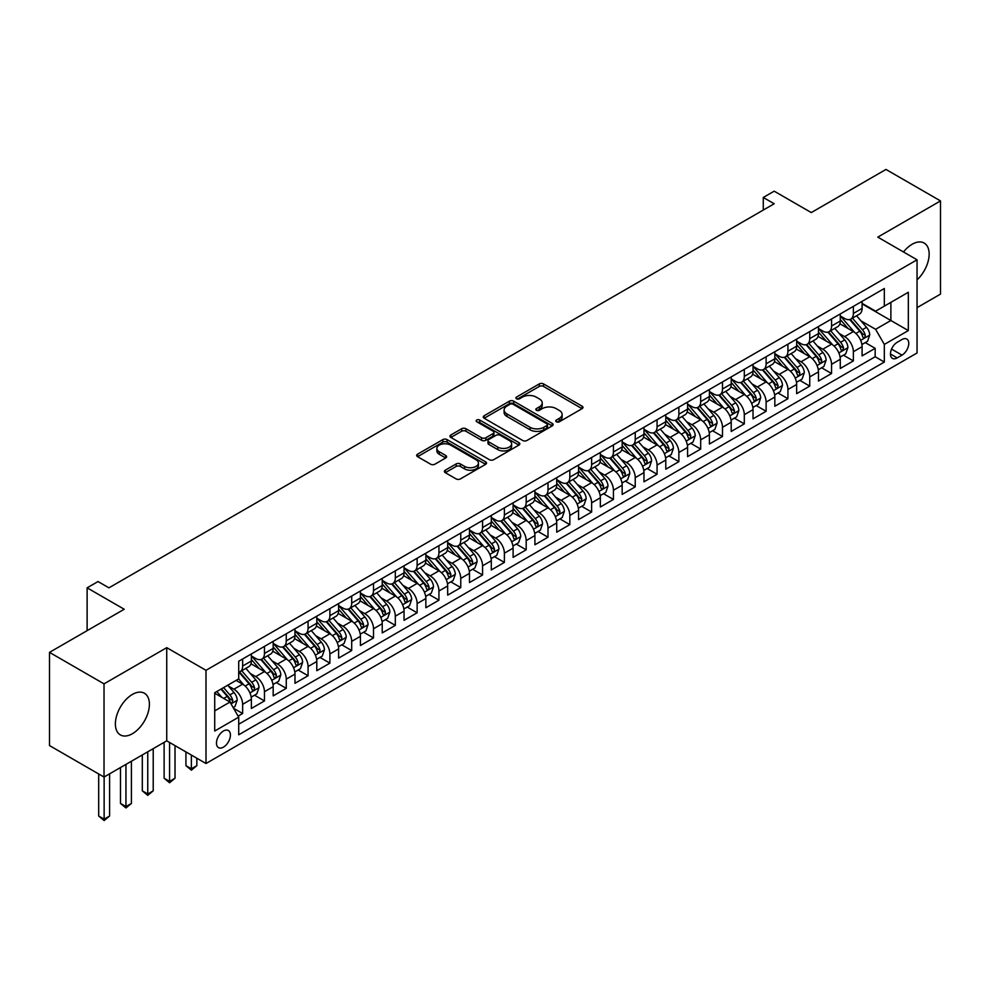 <?xml version="1.0" encoding="UTF-8"?>
<svg xmlns="http://www.w3.org/2000/svg" width="990" height="990" viewBox="0 0 990 990"><rect width="100%" height="100%" fill="white"/><g stroke="black" fill="none" stroke-linecap="round" stroke-linejoin="round"><path stroke-width="1.49" d="M556.355 421.777A2.116 1.225 0 0 0 559.35 421.777L582.095 408.647A3.032 1.745 0 0 0 582.986 407.41A3.032 1.745 0 0 0 582.095 406.172L543.56 383.922A3.032 1.745 0 0 0 539.278 383.922L516.533 397.052A2.116 1.225 0 0 0 515.914 397.918A2.116 1.225 0 0 0 516.533 398.784A2.116 1.225 0 0 0 519.527 398.784L522.472 397.089A9.69 5.593 0 0 1 536.172 397.089L539.389 398.945A9.69 5.593 0 0 1 542.223 402.893A9.69 5.593 0 0 1 539.389 406.853L536.444 408.548A2.116 1.225 0 0 0 535.825 409.414A2.116 1.225 0 0 0 536.444 410.281A2.116 1.225 0 0 0 539.439 410.281L542.384 408.585A9.69 5.593 0 0 1 556.083 408.585L559.3 410.442A9.69 5.593 0 0 1 562.134 414.389A9.69 5.593 0 0 1 559.3 418.349L556.355 420.045A2.116 1.225 0 0 0 555.736 420.911A2.116 1.225 0 0 0 556.355 421.777L556.355 420.045M132.388 733.726A24.057 13.897 120 0 0 148.104 712.528A24.057 13.897 120 0 0 144.416 693.248A24.057 13.897 120 0 0 132.388 694.435A24.057 13.897 120 0 0 116.672 715.634A24.057 13.897 120 0 0 120.359 734.914A24.057 13.897 120 0 0 132.388 733.726M917.049 279.861A24.057 13.897 120 0 0 924.177 243.057A24.057 13.897 120 0 0 912.149 244.245A24.057 13.897 120 0 0 903.499 251.967M223.443 747.141A9.875 5.705 120 0 0 229.89 738.441A9.875 5.705 120 0 0 228.381 730.533A9.875 5.705 120 0 0 223.443 731.016A9.875 5.705 120 0 0 216.996 739.716A9.875 5.705 120 0 0 218.505 747.623A9.875 5.705 120 0 0 223.443 747.141M445.29 470.2A3.032 1.745 0 0 0 444.399 471.438A3.032 1.745 0 0 0 445.29 472.675L456.105 478.913A3.032 1.745 0 0 0 460.387 478.913L485.644 464.322A3.032 1.745 0 0 0 486.536 463.097A3.032 1.745 0 0 0 485.644 461.86L447.109 439.61A3.032 1.745 0 0 0 442.827 439.61L417.57 454.187A3.032 1.745 0 0 0 416.679 455.425A3.032 1.745 0 0 0 417.57 456.662L430.625 464.199A3.032 1.745 0 0 0 434.907 464.199L445.723 457.962A3.032 1.745 0 0 0 446.601 456.724A3.032 1.745 0 0 0 445.723 455.487L439.238 451.749A8.093 4.678 0 0 1 436.875 448.445A8.093 4.678 0 0 1 441.874 444.126A8.093 4.678 0 0 1 450.697 445.141L476.066 459.781A8.093 4.678 0 0 1 478.442 463.097A8.093 4.678 0 0 1 473.443 467.416A8.093 4.678 0 0 1 464.607 466.401L460.387 463.951A3.032 1.745 0 0 0 456.105 463.951L445.29 470.2L445.29 472.675M917.049 307.655L940.5 294.117L940.5 200.921L885.976 169.439L811.268 212.578L774.192 191.169L763.278 197.468L774.192 203.754L108.937 587.837L98.035 581.538L87.12 587.837L87.12 630.655M104.024 683.855L104.024 777.051L166.741 740.842L166.741 647.658L104.024 683.855L49.5 652.373L124.208 609.246L87.12 587.837M166.741 647.658L205.994 670.317L917.049 259.801L917.049 352.985L205.994 763.513L205.994 670.317M940.5 200.921L877.796 237.13L917.049 259.801M522.683 440.476A3.032 1.745 0 0 0 526.965 440.476L552.234 425.886A3.032 1.745 0 0 0 553.113 424.648A3.032 1.745 0 0 0 552.234 423.411L513.699 401.16A3.032 1.745 0 0 0 509.417 401.16L484.147 415.75A3.032 1.745 0 0 0 483.256 416.988A3.032 1.745 0 0 0 484.147 418.226L522.683 440.476M477.613 422.235A2.116 1.225 0 0 1 479.754 422.532L479.754 420.02L518.933 442.629A3.032 1.745 0 0 1 519.824 443.867A3.032 1.745 0 0 1 518.933 445.104L493.676 459.694A3.032 1.745 0 0 1 489.394 459.694L450.858 437.444L461.674 431.244L461.674 428.732L450.858 434.969A3.032 1.745 0 0 0 449.967 436.206A3.032 1.745 0 0 0 450.858 437.444L450.858 434.969M461.674 431.244A3.032 1.745 0 0 1 465.956 431.244L465.956 428.732A3.032 1.745 0 0 0 461.674 428.732M465.956 428.732L481.573 437.753A3.032 1.745 0 0 0 485.855 437.753L493.032 433.608A3.032 1.745 0 0 0 493.923 432.37A3.032 1.745 0 0 0 493.032 431.145L476.759 421.74A2.116 1.225 0 0 1 476.141 420.886A2.116 1.225 0 0 1 477.452 419.748A2.116 1.225 0 0 1 479.754 420.02M104.024 777.051L49.5 745.569L49.5 652.373M238.12 716.129L242.637 713.518L233.59 708.283M228.442 686.045L233.912 689.213A12.338 7.128 60 0 1 242.637 704.323L251.361 699.287L251.361 708.481L264.454 700.92L254.529 695.19M250.247 673.46L255.729 676.615A12.338 7.128 60 0 1 264.454 691.725L273.178 686.689L273.178 695.883L286.259 688.335L276.334 682.605M272.064 660.862L277.534 664.03A12.338 7.128 60 0 1 286.259 679.14L294.983 674.103L294.983 683.298L308.076 675.737L298.151 670.007M293.869 648.277L299.351 651.432A12.338 7.128 60 0 1 308.076 666.542L316.8 661.506L316.8 670.7L329.893 663.139L319.968 657.409M315.686 635.679L321.168 638.835A12.338 7.128 60 0 1 329.893 653.957L338.617 648.92L338.617 658.102L351.697 650.554L341.773 644.824M337.503 623.081L342.973 626.249A12.338 7.128 60 0 1 351.697 641.359L360.422 636.323L360.422 645.517L373.515 637.956L363.59 632.226M359.308 610.496L364.79 613.652A12.338 7.128 60 0 1 373.515 628.761L382.239 623.725L382.239 632.919L395.319 625.371L385.395 619.641M381.125 597.898L386.595 601.066A12.338 7.128 60 0 1 395.319 616.176L404.044 611.139L404.044 620.334L417.137 612.773L407.212 607.043M402.93 585.313L408.412 588.468A12.338 7.128 60 0 1 417.137 603.578L425.861 598.542L425.861 607.736L438.941 600.175L429.017 594.446M424.747 572.715L430.217 575.871A12.338 7.128 60 0 1 438.941 590.993L447.666 585.956L447.666 595.139L460.758 587.59L450.834 581.86M446.552 560.117L452.034 563.285A12.338 7.128 60 0 1 460.758 578.395L469.483 573.359L469.483 582.553L482.563 574.992L472.638 569.262M468.369 547.532L473.839 550.688A12.338 7.128 60 0 1 482.563 565.797L491.288 560.761L491.288 569.955L504.38 562.407L494.456 556.677M490.174 534.934L495.656 538.102A12.338 7.128 60 0 1 504.38 553.212L513.105 548.175L513.105 557.37L526.185 549.809L516.26 544.079M511.991 522.349L517.461 525.504A12.338 7.128 60 0 1 526.185 540.614L534.909 535.578L534.909 544.772L548.002 537.211L538.077 531.482M533.796 509.751L539.278 512.907A12.338 7.128 60 0 1 548.002 528.029L556.726 522.992L556.726 532.175L569.819 524.626L559.894 518.896M555.613 497.153L561.095 500.321A12.338 7.128 60 0 1 569.819 515.431L578.544 510.394L578.544 519.589L591.624 512.028L581.699 506.298M577.43 484.568L582.9 487.724A12.338 7.128 60 0 1 591.624 502.833L600.348 497.797L600.348 506.991L613.441 499.443L603.516 493.713M599.235 471.97L604.717 475.138A12.338 7.128 60 0 1 613.441 490.248L622.166 485.211L622.166 494.406L635.246 486.845L625.321 481.115M621.052 459.385L626.521 462.54A12.338 7.128 60 0 1 635.246 477.65L643.97 472.614L643.97 481.808L657.063 474.247L647.138 468.518M642.857 446.787L648.339 449.943A12.338 7.128 60 0 1 657.063 465.065L665.787 460.028L665.787 469.211L678.868 461.662L668.943 455.932M664.674 434.189L670.143 437.357A12.338 7.128 60 0 1 678.868 452.467L687.592 447.43L687.592 456.625L700.685 449.064L690.76 443.334M686.478 421.604L691.961 424.76A12.338 7.128 60 0 1 700.685 439.869L709.409 434.833L709.409 444.027L722.49 436.479L712.565 430.749M708.296 409.006L713.765 412.174A12.338 7.128 60 0 1 722.49 427.284L731.214 422.247L731.214 431.442L744.307 423.881L734.382 418.151M730.1 396.421L735.582 399.576A12.338 7.128 60 0 1 744.307 414.686L753.031 409.65L753.031 418.844L766.112 411.283L756.187 405.554M751.917 383.823L757.387 386.979A12.338 7.128 60 0 1 766.112 402.101L774.836 397.064L774.836 406.246L787.929 398.698L778.004 392.968M773.722 371.225L779.204 374.393A12.338 7.128 60 0 1 787.929 389.503L796.653 384.466L796.653 393.661L809.746 386.1L799.821 380.37M795.539 358.64L801.021 361.796A12.338 7.128 60 0 1 809.746 376.905L818.47 371.869L818.47 381.063L831.551 373.515L821.626 367.785M817.356 346.042L822.826 349.21A12.338 7.128 60 0 1 831.551 364.32L840.275 359.283L840.275 368.478L853.368 360.917L853.368 351.722A12.338 7.128 -120 0 0 844.643 336.612L839.161 333.457M843.443 355.187L853.368 360.917M251.361 699.287A12.338 7.128 -120 0 0 242.637 684.177L236.103 680.39M273.178 686.689A12.338 7.128 -120 0 0 264.454 671.579L250.965 663.795M294.983 674.103A12.338 7.128 -120 0 0 286.259 658.994L272.77 651.197M316.8 661.506A12.338 7.128 -120 0 0 308.076 646.396L294.587 638.612M338.617 648.92A12.338 7.128 -120 0 0 329.893 633.798L316.404 626.014M360.422 636.323A12.338 7.128 -120 0 0 351.697 621.213L338.209 613.416M382.239 623.725A12.338 7.128 -120 0 0 373.515 608.615L360.026 600.831M404.044 611.139A12.338 7.128 -120 0 0 395.319 596.029L381.831 588.233M425.861 598.542A12.338 7.128 -120 0 0 417.137 583.432L403.648 575.648M447.666 585.956A12.338 7.128 -120 0 0 438.941 570.834L425.453 563.05M469.483 573.359A12.338 7.128 -120 0 0 460.758 558.249L447.27 550.452M491.288 560.761A12.338 7.128 -120 0 0 482.563 545.651L469.074 537.867M513.105 548.175A12.338 7.128 -120 0 0 504.38 533.066L490.892 525.269M534.909 535.578A12.338 7.128 -120 0 0 526.185 520.468L512.696 512.684M556.726 522.992A12.338 7.128 -120 0 0 548.002 507.87L534.513 500.086M578.544 510.394A12.338 7.128 -120 0 0 569.819 495.285L556.331 487.501M600.348 497.797A12.338 7.128 -120 0 0 591.624 482.687L578.135 474.903M622.166 485.211A12.338 7.128 -120 0 0 613.441 470.101L599.952 462.305M643.97 472.614A12.338 7.128 -120 0 0 635.246 457.504L621.757 449.72M665.787 460.028A12.338 7.128 -120 0 0 657.063 444.906L643.574 437.122M687.592 447.43A12.338 7.128 -120 0 0 678.868 432.321L665.379 424.537M709.409 434.833A12.338 7.128 -120 0 0 700.685 419.723L687.196 411.939M731.214 422.247A12.338 7.128 -120 0 0 722.49 407.137L709.001 399.341M753.031 409.65A12.338 7.128 -120 0 0 744.307 394.54L730.818 386.756M774.836 397.064A12.338 7.128 -120 0 0 766.112 381.942L752.623 374.158M796.653 384.466A12.338 7.128 -120 0 0 787.929 369.357L774.44 361.573M818.47 371.869A12.338 7.128 -120 0 0 809.746 356.759L796.257 348.975M840.275 359.283A12.338 7.128 -120 0 0 831.551 344.173L818.062 336.377M902.001 339.508L897.2 342.28A9.566 5.519 120 0 0 890.963 350.707A9.566 5.519 120 0 0 892.423 358.368A9.566 5.519 120 0 0 897.2 357.897L902.001 355.125A9.566 5.519 120 0 0 908.251 346.698A9.566 5.519 120 0 0 906.778 339.038A9.566 5.519 120 0 0 902.001 339.508M214.719 710.87L229.989 702.059L238.714 717.168L238.714 734.803L884.33 362.055L884.33 344.421L875.606 329.311L860.978 320.859M238.714 717.168L214.719 731.016L214.719 692.74L238.714 678.88L238.714 661.258L884.33 288.511L884.33 306.133L908.325 292.285L908.325 330.573L884.33 344.421M251.361 655.962L255.729 658.486A12.338 7.128 60 0 0 261.892 659.093L270.617 654.056A12.338 7.128 -120 0 0 273.178 648.413L273.178 641.359M273.178 643.376L277.534 645.888A12.338 7.128 60 0 0 283.709 646.507L292.434 641.471A12.338 7.128 -120 0 0 294.983 635.815L294.983 628.761M294.983 630.779L299.351 633.303A12.338 7.128 60 0 0 305.514 633.909L314.251 628.873A12.338 7.128 -120 0 0 316.8 623.23L316.8 616.176M316.8 618.193L321.168 620.705A12.338 7.128 60 0 0 327.331 621.312L336.055 616.275A12.338 7.128 -120 0 0 338.617 610.632L338.617 603.578M338.617 605.595L342.973 608.107A12.338 7.128 60 0 0 349.148 608.726L357.873 603.69A12.338 7.128 -120 0 0 360.422 598.034L360.422 590.981M360.422 592.998L364.79 595.522A12.338 7.128 60 0 0 370.953 596.129L379.677 591.092A12.338 7.128 -120 0 0 382.239 585.449L382.239 578.395M382.239 580.412L386.595 582.924A12.338 7.128 60 0 0 392.77 583.543L401.495 578.507A12.338 7.128 -120 0 0 404.044 572.851L404.044 565.797M404.044 567.814L408.412 570.339A12.338 7.128 60 0 0 414.575 570.945L423.299 565.909A12.338 7.128 -120 0 0 425.861 560.266L425.861 553.212M425.861 555.229L430.217 557.741A12.338 7.128 60 0 0 436.392 558.348L445.116 553.311A12.338 7.128 -120 0 0 447.666 547.668L447.666 540.614M447.666 542.631L452.034 545.144A12.338 7.128 60 0 0 458.197 545.762L466.921 540.726A12.338 7.128 -120 0 0 469.483 535.07L469.483 528.029M469.483 530.034L473.839 532.558A12.338 7.128 60 0 0 480.014 533.164L488.738 528.128A12.338 7.128 -120 0 0 491.288 522.485L491.288 515.431M491.288 517.448L495.656 519.96A12.338 7.128 60 0 0 501.819 520.579L510.543 515.543A12.338 7.128 -120 0 0 513.105 509.887L513.105 502.833M513.105 504.851L517.461 507.375A12.338 7.128 60 0 0 523.636 507.981L532.36 502.945A12.338 7.128 -120 0 0 534.909 497.302L534.909 490.248M534.909 492.265L539.278 494.777A12.338 7.128 60 0 0 545.441 495.384L554.177 490.347A12.338 7.128 -120 0 0 556.726 484.704L556.726 477.65M556.726 479.667L561.095 482.18A12.338 7.128 60 0 0 567.258 482.798L575.982 477.762A12.338 7.128 -120 0 0 578.544 472.106L578.544 465.065M578.544 467.07L582.9 469.594A12.338 7.128 60 0 0 589.075 470.2L597.799 465.164A12.338 7.128 -120 0 0 600.348 459.521L600.348 452.467M600.348 454.484L604.717 456.996A12.338 7.128 60 0 0 610.88 457.615L619.604 452.579A12.338 7.128 -120 0 0 622.166 446.923L622.166 439.869M622.166 441.887L626.521 444.411A12.338 7.128 60 0 0 632.697 445.017L641.421 439.981A12.338 7.128 -120 0 0 643.97 434.338L643.97 427.284M643.97 429.301L648.339 431.813A12.338 7.128 60 0 0 654.501 432.42L663.226 427.383A12.338 7.128 -120 0 0 665.787 421.74L665.787 414.686M665.787 416.703L670.143 419.228A12.338 7.128 60 0 0 676.318 419.834L685.043 414.798A12.338 7.128 -120 0 0 687.592 409.142L687.592 402.101M687.592 404.106L691.961 406.63A12.338 7.128 60 0 0 698.123 407.236L706.848 402.2A12.338 7.128 -120 0 0 709.409 396.557L709.409 389.503M709.409 391.52L713.765 394.032A12.338 7.128 60 0 0 719.94 394.651L728.665 389.614A12.338 7.128 -120 0 0 731.214 383.959L731.214 376.905M731.214 378.923L735.582 381.447A12.338 7.128 60 0 0 741.745 382.053L750.47 377.017A12.338 7.128 -120 0 0 753.031 371.374L753.031 364.32M753.031 366.337L757.387 368.849A12.338 7.128 60 0 0 763.562 369.468L772.287 364.419A12.338 7.128 -120 0 0 774.836 358.776L774.836 351.722M774.836 353.739L779.204 356.264A12.338 7.128 60 0 0 785.367 356.87L794.104 351.834A12.338 7.128 -120 0 0 796.653 346.178L796.653 339.137M796.653 341.142L801.021 343.666A12.338 7.128 60 0 0 807.184 344.272L815.909 339.236A12.338 7.128 -120 0 0 818.47 333.593L818.47 326.539M818.47 328.556L822.826 331.068A12.338 7.128 60 0 0 829.001 331.687L837.726 326.65A12.338 7.128 -120 0 0 840.275 320.995L840.275 313.941M238.714 724.222L875.172 356.759L875.172 348.319L862.092 355.88L862.092 346.686A12.338 7.128 -120 0 0 853.368 331.576L839.879 323.792M840.275 315.959L844.643 318.483A12.338 7.128 -120 0 0 850.806 319.089A12.338 7.128 -120 0 0 853.368 313.446L853.368 306.393M850.806 319.089L859.53 314.053A12.338 7.128 -120 0 0 862.092 308.41L862.092 301.356M242.637 658.994L242.637 666.035A12.338 7.128 60 0 1 240.087 671.69A12.338 7.128 60 0 1 238.714 672.185M240.087 671.69L248.812 666.654A12.338 7.128 -120 0 0 251.361 660.998L251.361 653.945M264.454 646.396L264.454 653.449A12.338 7.128 60 0 1 261.892 659.093M286.259 633.798L286.259 640.852A12.338 7.128 60 0 1 283.709 646.507M308.076 621.213L308.076 628.266A12.338 7.128 60 0 1 305.514 633.909M329.893 608.615L329.893 615.669A12.338 7.128 60 0 1 327.331 621.312M351.697 596.029L351.697 603.071A12.338 7.128 60 0 1 349.148 608.726M373.515 583.432L373.515 590.486A12.338 7.128 60 0 1 370.953 596.129M395.319 570.834L395.319 577.888A12.338 7.128 60 0 1 392.77 583.543M417.137 558.249L417.137 565.302A12.338 7.128 60 0 1 414.575 570.945M438.941 545.651L438.941 552.705A12.338 7.128 60 0 1 436.392 558.348M460.758 533.066L460.758 540.107A12.338 7.128 60 0 1 458.197 545.762M482.563 520.468L482.563 527.521A12.338 7.128 60 0 1 480.014 533.164M504.38 507.87L504.38 514.924A12.338 7.128 60 0 1 501.819 520.579M526.185 495.285L526.185 502.338A12.338 7.128 60 0 1 523.636 507.981M548.002 482.687L548.002 489.741A12.338 7.128 60 0 1 545.441 495.384M569.819 470.101L569.819 477.143A12.338 7.128 60 0 1 567.258 482.798M591.624 457.504L591.624 464.558A12.338 7.128 60 0 1 589.075 470.2M613.441 444.906L613.441 451.96A12.338 7.128 60 0 1 610.88 457.615M635.246 432.321L635.246 439.374A12.338 7.128 60 0 1 632.697 445.017M657.063 419.723L657.063 426.777A12.338 7.128 60 0 1 654.501 432.42M678.868 407.137L678.868 414.179A12.338 7.128 60 0 1 676.318 419.834M700.685 394.54L700.685 401.594A12.338 7.128 60 0 1 698.123 407.236M722.49 381.942L722.49 388.996A12.338 7.128 60 0 1 719.94 394.651M744.307 369.357L744.307 376.41A12.338 7.128 60 0 1 741.745 382.053M766.112 356.759L766.112 363.813A12.338 7.128 60 0 1 763.562 369.468M787.929 344.173L787.929 351.215A12.338 7.128 60 0 1 785.367 356.87M809.746 331.576L809.746 338.63A12.338 7.128 60 0 1 807.184 344.272M831.551 318.978L831.551 326.032A12.338 7.128 60 0 1 829.001 331.687M831.551 364.32L831.551 373.515M809.746 376.905L809.746 386.1M787.929 389.503L787.929 398.698M766.112 402.101L766.112 411.283M744.307 414.686L744.307 423.881M722.49 427.284L722.49 436.479M700.685 439.869L700.685 449.064M678.868 452.467L678.868 461.662M657.063 465.065L657.063 474.247M635.246 477.65L635.246 486.845M613.441 490.248L613.441 499.443M591.624 502.833L591.624 512.028M569.819 515.431L569.819 524.626M548.002 528.029L548.002 537.211M526.185 540.614L526.185 549.809M504.38 553.212L504.38 562.407M482.563 565.797L482.563 574.992M460.758 578.395L460.758 587.59M438.941 590.993L438.941 600.175M417.137 603.578L417.137 612.773M395.319 616.176L395.319 625.371M373.515 628.761L373.515 637.956M351.697 641.359L351.697 650.554M329.893 653.957L329.893 663.139M308.076 666.542L308.076 675.737M286.259 679.14L286.259 688.335M264.454 691.725L264.454 700.92M242.637 704.323L242.637 713.518M229.989 702.059L214.719 693.235M875.606 329.311L890.876 320.5L890.876 302.358L908.325 292.285M862.092 303.868L908.325 330.573M862.092 303.373L875.606 311.182L884.33 306.133M166.741 740.842L205.994 763.513M763.278 197.468L763.278 210.053M865.248 342.589L875.172 348.319M875.172 356.759L884.33 362.055M557.197 422.074L559.3 420.861A9.69 5.593 0 0 0 562.134 416.914L562.134 414.389M542.223 402.893L542.223 405.417A9.69 5.593 0 0 1 539.389 409.365L537.285 410.578M582.058 408.672L543.56 386.446A3.032 1.745 0 0 0 539.278 386.446L517.374 399.081M552.185 425.91L513.699 403.685A3.032 1.745 0 0 0 509.417 403.685L484.184 418.25M546.876 425.514A2.116 1.225 0 0 0 547.495 424.648A2.116 1.225 0 0 0 546.876 423.782L513.055 404.254A2.116 1.225 0 0 0 510.048 404.254L506.954 406.049A9.69 5.593 0 0 0 504.108 410.009A9.69 5.593 0 0 0 506.954 413.956L530.071 427.309A9.69 5.593 0 0 0 543.77 427.309L546.876 425.514L546.876 428.039A2.116 1.225 0 0 0 547.495 427.173L547.495 424.648M504.108 410.009L504.108 412.521A9.69 5.593 0 0 0 506.954 416.481L506.954 413.956M546.876 428.039L543.77 429.821A9.69 5.593 0 0 1 530.071 429.821L506.954 416.481M465.956 431.244L481.573 440.265A3.032 1.745 0 0 0 485.855 440.265L493.032 436.132A3.032 1.745 0 0 0 493.923 434.895L493.923 432.37M479.754 422.532L518.896 445.129M497.797 447.121A8.093 4.678 0 0 0 506.62 448.124A8.093 4.678 0 0 0 511.62 443.805A8.093 4.678 0 0 0 509.256 440.5L500.309 435.34A3.032 1.745 0 0 0 496.027 435.34L488.862 439.486A3.032 1.745 0 0 0 487.971 440.723A3.032 1.745 0 0 0 488.862 441.961L497.797 447.121L497.797 449.633A8.093 4.678 0 0 0 506.62 450.648A8.093 4.678 0 0 0 511.62 446.329L511.62 443.805M487.971 440.723L487.971 443.235A3.032 1.745 0 0 0 488.862 444.473L488.862 441.961M497.797 449.633L488.862 444.473M478.442 463.097L478.442 465.609A8.093 4.678 0 0 1 473.443 469.928A8.093 4.678 0 0 1 464.607 468.914L460.387 466.476A3.032 1.745 0 0 0 456.105 466.476L445.327 472.7M436.875 448.445L436.875 450.957A8.093 4.678 0 0 0 439.238 454.274L439.238 451.749M445.673 457.986L439.238 454.274M485.607 464.347L447.109 442.122A3.032 1.745 0 0 0 442.827 442.122L417.607 456.687M861.906 344.532L867.537 341.278L869.715 334.979A8.18 4.715 -120 0 0 866.535 327.306L856.573 315.76M854.58 332.38L842.762 318.693A23.599 13.625 -120 0 0 840.275 316.095M848.096 328.532L841.488 320.884A19.59 11.311 -120 0 0 840.275 319.56M849.692 319.535L859.778 331.204A8.18 4.715 60 0 1 862.686 336.835C863.923 338.481 864.79 337.974 865.31 335.325A8.18 4.715 -120 0 0 862.389 329.695L852.427 318.161M850.286 319.349L861.114 331.885A4.17 2.401 60 0 1 862.166 333.519L865.31 335.325M862.686 336.835L863.28 337.8M840.089 357.118L845.732 353.863L847.91 347.564A8.18 4.715 -120 0 0 844.73 339.892L834.756 328.358M832.763 344.966L820.945 331.279A23.599 13.625 -120 0 0 818.47 328.692M826.279 341.129L819.671 333.469A19.59 11.311 -120 0 0 818.47 332.157M827.888 332.133L837.961 343.802A8.18 4.715 60 0 1 840.881 349.433C842.106 351.066 842.985 350.571 843.492 347.923A8.18 4.715 -120 0 0 840.584 342.293L830.622 330.747M828.482 331.935L839.31 344.471A4.17 2.401 60 0 1 840.362 346.104L843.492 347.923M840.881 349.433L841.475 350.398M818.285 369.716L823.915 366.461L826.093 360.162A8.18 4.715 -120 0 0 822.913 352.489L812.951 340.944M810.946 357.563L799.128 343.877A23.599 13.625 -120 0 0 796.653 341.278M804.474 353.715L797.866 346.067A19.59 11.311 -120 0 0 796.653 344.755M806.07 344.718L816.156 356.388A8.18 4.715 60 0 1 819.064 362.018C820.302 363.664 821.168 363.157 821.688 360.509A8.18 4.715 -120 0 0 818.767 354.878L808.805 343.344M806.664 344.532L817.493 357.068A4.17 2.401 60 0 1 818.544 358.702L821.688 360.509M819.064 362.018L819.658 362.996M796.467 382.301L802.11 379.046L804.288 372.76A8.18 4.715 -120 0 0 801.108 365.075L791.134 353.541M789.141 370.149L777.323 356.474A23.599 13.625 -120 0 0 774.836 353.875M782.657 366.312L776.049 358.665A19.59 11.311 -120 0 0 774.836 357.341M784.266 357.316L794.339 368.985A8.18 4.715 60 0 1 797.259 374.616C798.485 376.262 799.351 375.755 799.87 373.106A8.18 4.715 -120 0 0 796.962 367.476L786.988 355.93M784.86 357.118L795.688 369.666A4.17 2.401 60 0 1 796.74 371.287L799.87 373.106M797.259 374.616L797.853 375.581M774.663 394.899L780.293 391.644L782.471 385.345A8.18 4.715 -120 0 0 779.291 377.673L769.329 366.139M767.324 382.746L755.506 369.06A23.599 13.625 -120 0 0 753.031 366.473M760.852 378.91L754.232 371.25A19.59 11.311 -120 0 0 753.031 369.938M762.449 369.901L772.534 381.571A8.18 4.715 60 0 1 775.442 387.201C776.667 388.847 777.546 388.352 778.066 385.692A8.18 4.715 -120 0 0 775.145 380.061L765.183 368.528M763.043 369.716L773.871 382.251A4.17 2.401 60 0 1 774.923 383.885L778.066 385.692M775.442 387.201L776.036 388.179M752.846 407.496L758.488 404.242L760.666 397.943A8.18 4.715 -120 0 0 757.486 390.27L747.512 378.725M745.52 395.332L733.701 381.657A23.599 13.625 -120 0 0 731.214 379.059M739.035 391.496L732.427 383.848A19.59 11.311 -120 0 0 731.214 382.524M740.644 382.499L750.717 394.168A8.18 4.715 60 0 1 753.638 399.799C754.863 401.445 755.729 400.938 756.249 398.289A8.18 4.715 -120 0 0 753.341 392.659L743.366 381.125M741.225 382.313L752.066 394.849A4.17 2.401 60 0 1 753.118 396.47L756.249 398.289M753.638 399.799L754.232 400.764M731.041 420.082L736.671 416.827L738.849 410.528A8.18 4.715 -120 0 0 735.669 402.856L725.707 391.322M723.702 407.93L711.884 394.243A23.599 13.625 -120 0 0 709.409 391.656M717.23 404.093L710.61 396.433A19.59 11.311 -120 0 0 709.409 395.121M718.827 395.097L728.912 406.766A8.18 4.715 60 0 1 731.82 412.397C733.046 414.03 733.924 413.535 734.444 410.887A8.18 4.715 -120 0 0 731.523 405.244L721.562 393.711M719.421 394.899L730.249 407.435A4.17 2.401 60 0 1 731.301 409.068L734.444 410.887M731.82 412.397L732.414 413.362M709.224 432.68L714.854 429.425L717.045 423.126A8.18 4.715 -120 0 0 713.852 415.454L703.89 403.908M701.898 420.527L690.08 406.841A23.599 13.625 -120 0 0 687.592 404.242M695.413 416.679L688.805 409.031A19.59 11.311 -120 0 0 687.592 407.719M697.01 407.682L707.095 419.352A8.18 4.715 60 0 1 710.016 424.982C711.241 426.628 712.107 426.121 712.627 423.473A8.18 4.715 -120 0 0 709.719 417.842L699.744 406.308M697.604 407.496L708.444 420.032A4.17 2.401 60 0 1 709.484 421.666L712.627 423.473M710.016 424.982L710.61 425.96M687.407 445.265L693.049 442.01L695.227 435.724A8.18 4.715 -120 0 0 692.047 428.039L682.085 416.505M680.08 433.113L668.262 419.438A23.599 13.625 -120 0 0 665.787 416.839M673.596 429.276L666.988 421.629A19.59 11.311 -120 0 0 665.787 420.305M675.205 420.28L685.278 431.949A8.18 4.715 60 0 1 688.199 437.58C689.424 439.226 690.302 438.719 690.81 436.07A8.18 4.715 -120 0 0 687.902 430.44L677.94 418.894M675.799 420.082L686.627 432.63A4.17 2.401 60 0 1 687.679 434.251L690.81 436.07M688.199 437.58L688.793 438.545M665.602 457.863L671.232 454.608L673.423 448.309A8.18 4.715 -120 0 0 670.23 440.637L660.268 429.103M658.276 445.71L646.458 432.024A23.599 13.625 -120 0 0 643.97 429.425M651.791 441.874L645.183 434.214A19.59 11.311 -120 0 0 643.97 432.902M653.388 432.865L663.473 444.535A8.18 4.715 60 0 1 666.381 450.165C667.619 451.811 668.485 451.316 669.005 448.656A8.18 4.715 -120 0 0 666.084 443.025L656.123 431.492M653.982 432.68L664.822 445.215A4.17 2.401 60 0 1 665.862 446.849L669.005 448.656M666.381 450.165L666.975 451.143M643.785 470.46L649.428 467.206L651.606 460.907A8.18 4.715 -120 0 0 648.425 453.234L638.451 441.689M636.459 458.296L624.64 444.621A23.599 13.625 -120 0 0 622.166 442.023M629.974 454.46L623.366 446.812A19.59 11.311 -120 0 0 622.166 445.488M631.583 445.463L641.656 457.132A8.18 4.715 60 0 1 644.577 462.763C645.802 464.409 646.68 463.902 647.188 461.253A8.18 4.715 -120 0 0 644.28 455.623L634.318 444.077M632.177 445.277L643.005 457.813A4.17 2.401 60 0 1 644.057 459.434L647.188 461.253M644.577 462.763L645.171 463.728M621.98 483.046L627.611 479.791L629.788 473.492A8.18 4.715 -120 0 0 626.608 465.82L616.646 454.286M614.654 470.894L602.836 457.207A23.599 13.625 -120 0 0 600.348 454.62M608.169 467.057L601.561 459.397A19.59 11.311 -120 0 0 600.348 458.085M609.766 458.061L619.851 469.73A8.18 4.715 60 0 1 622.76 475.361C623.997 476.994 624.863 476.499 625.383 473.851A8.18 4.715 -120 0 0 622.462 468.208L612.501 456.675M610.36 457.863L621.188 470.399A4.17 2.401 60 0 1 622.24 472.032L625.383 473.851M622.76 475.361L623.354 476.326M600.163 495.644L605.806 492.389L607.984 486.09A8.18 4.715 -120 0 0 604.803 478.418L594.829 466.872M592.837 483.491L581.019 469.805A23.599 13.625 -120 0 0 578.544 467.206M586.352 479.643L579.744 471.995A19.59 11.311 -120 0 0 578.544 470.683M587.961 470.646L598.034 482.316A8.18 4.715 60 0 1 600.955 487.946C602.18 489.592 603.058 489.085 603.566 486.437A8.18 4.715 -120 0 0 600.658 480.806L590.683 469.272M588.555 470.46L599.383 482.996A4.17 2.401 60 0 1 600.435 484.63L603.566 486.437M600.955 487.946L601.549 488.924M578.358 508.229L583.989 504.974L586.167 498.688A8.18 4.715 -120 0 0 582.986 491.003L573.024 479.469M571.02 496.077L559.202 482.402A23.599 13.625 -120 0 0 556.726 479.804M564.548 492.24L557.939 484.58A19.59 11.311 -120 0 0 556.726 483.269M566.144 483.244L576.23 494.913A8.18 4.715 60 0 1 579.138 500.544C580.375 502.19 581.241 501.683 581.761 499.034A8.18 4.715 -120 0 0 578.841 493.404L568.879 481.858M566.738 483.046L577.566 495.594A4.17 2.401 60 0 1 578.618 497.215L581.761 499.034M579.138 500.544L579.732 501.509M556.541 520.827L562.184 517.572L564.362 511.273A8.18 4.715 -120 0 0 561.182 503.601L551.207 492.067M549.215 508.674L537.397 494.988A23.599 13.625 -120 0 0 534.909 492.389M542.73 504.838L536.122 497.178A19.59 11.311 -120 0 0 534.909 495.866M544.339 495.829L554.412 507.499A8.18 4.715 60 0 1 557.333 513.129C558.558 514.775 559.424 514.28 559.944 511.62A8.18 4.715 -120 0 0 557.036 505.989L547.062 494.456M544.933 495.644L555.761 508.179A4.17 2.401 60 0 1 556.813 509.813L559.944 511.62M557.333 513.129L557.927 514.107M534.736 533.424L540.367 530.17L542.545 523.871A8.18 4.715 -120 0 0 539.364 516.198L529.403 504.653M527.398 521.26L515.58 507.585A23.599 13.625 -120 0 0 513.105 504.987M520.926 517.423L514.305 509.776A19.59 11.311 -120 0 0 513.105 508.452M522.522 508.427L532.608 520.096A8.18 4.715 60 0 1 535.516 525.727C536.741 527.373 537.62 526.866 538.139 524.217A8.18 4.715 -120 0 0 535.219 518.587L525.257 507.041M523.116 508.241L533.944 520.777A4.17 2.401 60 0 1 534.996 522.398L538.139 524.217M535.516 525.727L536.11 526.692M512.919 546.01L518.562 542.755L520.74 536.456A8.18 4.715 -120 0 0 517.56 528.784L507.585 517.25M505.593 533.857L493.775 520.171A23.599 13.625 -120 0 0 491.288 517.584M499.108 530.021L492.5 522.361A19.59 11.311 -120 0 0 491.288 521.049M500.717 521.012L510.791 532.694A8.18 4.715 60 0 1 513.711 538.325C514.936 539.958 515.802 539.463 516.322 536.803A8.18 4.715 -120 0 0 513.414 531.172L503.44 519.639M501.299 520.827L512.139 533.363A4.17 2.401 60 0 1 513.191 534.996L516.322 536.803M513.711 538.325L514.305 539.29M491.114 558.607L496.745 555.353L498.923 549.054A8.18 4.715 -120 0 0 495.743 541.382L485.781 529.836M483.776 546.455L471.958 532.769A23.599 13.625 -120 0 0 469.483 530.17M477.304 542.607L470.683 534.959A19.59 11.311 -120 0 0 469.483 533.647M478.9 533.61L488.986 545.28A8.18 4.715 60 0 1 491.894 550.91C493.119 552.556 493.998 552.049 494.517 549.4A8.18 4.715 -120 0 0 491.597 543.77L481.635 532.236M479.494 533.424L490.322 545.96A4.17 2.401 60 0 1 491.374 547.594L494.517 549.4M491.894 550.91L492.488 551.888M469.297 571.193L474.928 567.938L477.118 561.652A8.18 4.715 -120 0 0 473.925 553.967L463.964 542.433M461.971 559.041L450.153 545.354A23.599 13.625 -120 0 0 447.666 542.768M455.487 555.204L448.878 547.544A19.59 11.311 -120 0 0 447.666 546.232M457.083 546.208L467.169 557.877A8.18 4.715 60 0 1 470.089 563.508C471.314 565.154 472.18 564.646 472.7 561.998A8.18 4.715 -120 0 0 469.792 556.368L459.818 544.822M457.677 546.01L468.518 558.558A4.17 2.401 60 0 1 469.557 560.179L472.7 561.998M470.089 563.508L470.683 564.473M447.48 583.791L453.123 580.536L455.301 574.237A8.18 4.715 -120 0 0 452.121 566.565L442.159 555.031M440.154 571.638L428.336 557.952A23.599 13.625 -120 0 0 425.861 555.353M433.67 567.802L427.061 560.142A19.59 11.311 -120 0 0 425.861 558.83M435.278 558.793L445.351 570.463A8.18 4.715 60 0 1 448.272 576.093C449.497 577.739 450.376 577.244 450.883 574.584A8.18 4.715 -120 0 0 447.975 568.953L438.013 557.419M435.872 558.607L446.7 571.143A4.17 2.401 60 0 1 447.752 572.777L450.883 574.584M448.272 576.093L448.866 577.071M425.675 596.388L431.306 593.134L433.496 586.835A8.18 4.715 -120 0 0 430.304 579.15L420.342 567.616M418.349 584.224L406.531 570.549A23.599 13.625 -120 0 0 404.044 567.951M411.865 580.388L405.257 572.74A19.59 11.311 -120 0 0 404.044 571.416M413.461 571.391L423.547 583.061A8.18 4.715 60 0 1 426.455 588.691C427.692 590.337 428.559 589.83 429.078 587.181A8.18 4.715 -120 0 0 426.158 581.551L416.196 570.005M414.055 571.193L424.896 583.741A4.17 2.401 60 0 1 425.935 585.362L429.078 587.181M426.455 588.691L427.049 589.656M403.858 608.974L409.501 605.719L411.679 599.42A8.18 4.715 -120 0 0 408.499 591.748L398.525 580.214M396.532 596.822L384.714 583.135A23.599 13.625 -120 0 0 382.239 580.548M390.048 592.985L383.439 585.325A19.59 11.311 -120 0 0 382.239 584.013M391.656 583.976L401.73 595.658A8.18 4.715 60 0 1 404.65 601.289C405.875 602.922 406.754 602.427 407.261 599.767A8.18 4.715 -120 0 0 404.353 594.136L394.391 582.603M392.25 583.791L403.079 596.327A4.17 2.401 60 0 1 404.13 597.96L407.261 599.767M404.65 601.289L405.244 602.254M382.053 621.572L387.684 618.317L389.862 612.018A8.18 4.715 -120 0 0 386.682 604.346L376.72 592.8M374.727 609.419L362.909 595.732A23.599 13.625 -120 0 0 360.422 593.134M368.243 605.571L361.635 597.923A19.59 11.311 -120 0 0 360.422 596.611M369.839 596.574L379.925 608.244A8.18 4.715 60 0 1 382.833 613.874C384.071 615.52 384.937 615.013 385.457 612.365A8.18 4.715 -120 0 0 382.536 606.734L372.574 595.2M370.433 596.388L381.261 608.924A4.17 2.401 60 0 1 382.313 610.558L385.457 612.365M382.833 613.874L383.427 614.84M360.236 634.157L365.879 630.902L368.057 624.603A8.18 4.715 -120 0 0 364.877 616.931L354.903 605.397M352.91 622.005L341.092 608.318A23.599 13.625 -120 0 0 338.617 605.732M346.426 618.168L339.818 610.508A19.59 11.311 -120 0 0 338.617 609.197M348.035 609.172L358.108 620.841A8.18 4.715 60 0 1 361.028 626.472C362.253 628.118 363.132 627.611 363.639 624.962A8.18 4.715 -120 0 0 360.731 619.332L350.757 607.786M348.629 608.974L359.457 621.522A4.17 2.401 60 0 1 360.509 623.143L363.639 624.962M361.028 626.472L361.622 627.437M338.432 646.755L344.062 643.5L346.24 637.201A8.18 4.715 -120 0 0 343.06 629.529L333.098 617.995M331.093 634.602L319.275 620.916A23.599 13.625 -120 0 0 316.8 618.317M324.621 630.766L318.013 623.106A19.59 11.311 -120 0 0 316.8 621.794M326.217 621.757L336.303 633.427A8.18 4.715 60 0 1 339.211 639.057C340.449 640.703 341.315 640.196 341.835 637.548A8.18 4.715 -120 0 0 338.914 631.917L328.952 620.384M326.811 621.572L337.639 634.107A4.17 2.401 60 0 1 338.691 635.741L341.835 637.548M339.211 639.057L339.805 640.035M316.614 659.34L322.257 656.098L324.435 649.799A8.18 4.715 -120 0 0 321.255 642.114L311.281 630.581M309.288 647.188L297.47 633.513A23.599 13.625 -120 0 0 294.983 630.915M302.804 643.351L296.196 635.704A19.59 11.311 -120 0 0 294.983 634.38M304.413 634.355L314.486 646.024A8.18 4.715 60 0 1 317.406 651.655C318.632 653.301 319.498 652.794 320.018 650.145A8.18 4.715 -120 0 0 317.109 644.515L307.135 632.969M305.007 634.157L315.835 646.705A4.17 2.401 60 0 1 316.887 648.326L320.018 650.145M317.406 651.655L318 652.62M191.379 755.073L191.379 768.797L196.837 765.654L196.837 758.216M196.837 765.654L191.379 770.183L185.934 765.654L185.934 751.917M185.934 765.654L191.379 768.797L191.379 770.183M294.81 671.938L300.44 668.683L302.618 662.384A8.18 4.715 -120 0 0 299.438 654.712L289.476 643.178M287.471 659.785L275.653 646.099A23.599 13.625 -120 0 0 273.178 643.512M280.999 655.949L274.379 648.289A19.59 11.311 -120 0 0 273.178 646.977M282.596 646.94L292.681 658.622A8.18 4.715 60 0 1 295.589 664.253C296.814 665.886 297.693 665.391 298.213 662.731A8.18 4.715 -120 0 0 295.292 657.1L285.33 645.567M283.19 646.755L294.018 659.291A4.17 2.401 60 0 1 295.07 660.924L298.213 662.731M295.589 664.253L296.183 665.218M169.575 742.475L169.575 781.395L175.02 778.239L175.02 745.631M175.02 778.239L169.575 782.781L164.117 778.239L164.117 742.351M164.117 778.239L169.575 781.395L169.575 782.781M272.993 684.535L278.635 681.281L280.813 674.982A8.18 4.715 -120 0 0 277.633 667.31L267.659 655.764M265.667 672.383L253.848 658.697A23.599 13.625 -120 0 0 251.361 656.098M259.182 668.535L252.574 660.887A19.59 11.311 -120 0 0 251.361 659.575M260.791 659.538L270.864 671.208A8.18 4.715 60 0 1 273.785 676.838C275.01 678.484 275.876 677.977 276.396 675.329A8.18 4.715 -120 0 0 273.488 669.698L263.513 658.164M261.372 659.352L272.213 671.888A4.17 2.401 60 0 1 273.265 673.522L276.396 675.329M273.785 676.838L274.379 677.804M147.758 751.794L147.758 793.98L153.215 790.837L153.215 748.65M153.215 790.837L147.758 795.366L142.312 790.837L142.312 754.949M142.312 790.837L147.758 793.98L147.758 795.366M251.188 697.121L256.818 693.866L258.996 687.567A8.18 4.715 -120 0 0 255.816 679.895L245.854 668.361M243.849 684.969L238.64 678.93M237.377 681.132L236.523 680.155M238.974 672.136L249.059 683.805A8.18 4.715 60 0 1 251.967 689.436C253.192 691.082 254.071 690.574 254.591 687.926A8.18 4.715 -120 0 0 251.67 682.296L241.708 670.75M239.568 671.938L250.396 684.486A4.17 2.401 60 0 1 251.448 686.107L254.591 687.926M251.967 689.436L252.561 690.401M125.953 764.391L125.953 806.578L131.398 803.435L131.398 761.236M131.398 803.435L125.953 807.964L120.495 803.435L120.495 767.535M120.495 803.435L125.953 806.578L125.953 807.964M233.157 707.528L235.001 706.464L237.192 700.165A8.18 4.715 -120 0 0 233.999 692.493L227.725 685.229M221.871 697.368L216.822 691.527M215.56 693.73L214.719 692.752M220.968 689.127L227.242 696.391A8.18 4.715 60 0 1 230.163 702.021C231.388 703.667 232.254 703.16 232.774 700.512A8.18 4.715 -120 0 0 229.866 694.881L223.592 687.617M221.475 688.842L228.591 697.071A4.17 2.401 60 0 1 229.631 698.705L232.774 700.512M230.163 702.021L230.757 702.999M104.136 776.977L104.136 819.176L109.593 816.02L109.593 773.834M109.593 816.02L104.136 820.562L98.691 816.02L98.691 773.957M98.691 816.02L104.136 819.176L104.136 820.562M233.912 689.213L242.637 684.177M255.729 676.615L264.454 671.579M277.534 664.03L286.259 658.994M299.351 651.432L308.076 646.396M321.168 638.835L329.893 633.798M342.973 626.249L351.697 621.213M364.79 613.652L373.515 608.615M386.595 601.066L395.319 596.029M408.412 588.468L417.137 583.432M430.217 575.871L438.941 570.834M452.034 563.285L460.758 558.249M473.839 550.688L482.563 545.651M495.656 538.102L504.38 533.066M517.461 525.504L526.185 520.468M539.278 512.907L548.002 507.87M561.095 500.321L569.819 495.285M582.9 487.724L591.624 482.687M604.717 475.138L613.441 470.101M626.521 462.54L635.246 457.504M648.339 449.943L657.063 444.906M670.143 437.357L678.868 432.321M691.961 424.76L700.685 419.723M713.765 412.174L722.49 407.137M735.582 399.576L744.307 394.54M757.387 386.979L766.112 381.942M779.204 374.393L787.929 369.357M801.021 361.796L809.746 356.759M822.826 349.21L831.551 344.173M844.643 336.612L853.368 331.576M853.368 313.446L862.092 308.41M242.637 666.035L251.361 660.998M264.454 653.449L273.178 648.413M286.259 640.852L294.983 635.815M308.076 628.266L316.8 623.23M329.893 615.669L338.617 610.632M351.697 603.071L360.422 598.034M373.515 590.486L382.239 585.449M395.319 577.888L404.044 572.851M417.137 565.302L425.861 560.266M438.941 552.705L447.666 547.668M460.758 540.107L469.483 535.07M482.563 527.521L491.288 522.485M504.38 514.924L513.105 509.887M526.185 502.338L534.909 497.302M548.002 489.741L556.726 484.704M569.819 477.143L578.544 472.106M591.624 464.558L600.348 459.521M613.441 451.96L622.166 446.923M635.246 439.374L643.97 434.338M657.063 426.777L665.787 421.74M678.868 414.179L687.592 409.142M700.685 401.594L709.409 396.557M722.49 388.996L731.214 383.959M744.307 376.41L753.031 371.374M766.112 363.813L774.836 358.776M787.929 351.215L796.653 346.178M809.746 338.63L818.47 333.593M831.551 326.032L840.275 320.995M853.368 351.722L862.092 346.686M891.545 349.086L902.001 355.125M890.443 353.987L897.2 357.897M559.3 420.861L559.3 418.349M536.444 410.281L536.444 408.548M539.389 409.365L539.389 406.853M516.533 398.784L516.533 397.052M539.278 386.446L539.278 383.922M543.56 386.446L543.56 383.922M582.095 408.647L582.095 406.172M484.147 418.226L484.147 415.75M509.417 403.685L509.417 401.16M513.699 403.685L513.699 401.16M552.234 425.886L552.234 423.411M530.071 429.821L530.071 427.309M543.77 429.821L543.77 427.309M481.573 440.265L481.573 437.753M485.855 440.265L485.855 437.753M493.032 436.132L493.032 433.608M518.933 445.104L518.933 442.629M456.105 466.476L456.105 463.951M460.387 466.476L460.387 463.951M464.607 468.914L464.607 466.401M445.723 457.962L445.723 455.487M417.57 456.662L417.57 454.187M442.827 442.122L442.827 439.61M447.109 442.122L447.109 439.61M485.644 464.322L485.644 461.86M860.657 340.337L869.666 335.14M842.762 318.693L843.876 318.038M862.389 329.695L866.535 327.306M855.88 333.457L859.778 331.204M838.852 352.923L847.861 347.725M820.945 331.279L822.071 330.635M840.584 342.293L844.73 339.892M834.063 346.055L837.961 343.802M817.035 365.52L826.044 360.323M799.128 343.877L800.254 343.233M818.767 354.878L822.913 352.489M812.258 358.64L816.156 356.388M795.218 378.118L804.226 372.908M777.323 356.474L778.449 355.818M796.962 367.476L801.108 365.075M790.441 371.238L794.339 368.985M773.413 390.704L782.422 385.506M755.506 369.06L756.632 368.416M775.145 380.061L779.291 377.673M768.636 383.823L772.534 381.571M751.596 403.301L760.605 398.104M733.701 381.657L734.827 381.002M753.341 392.659L757.486 390.27M746.819 396.421L750.717 394.168M729.791 415.887L738.8 410.689M711.884 394.243L713.01 393.599M731.523 405.244L735.669 402.856M725.014 409.006L728.912 406.766M707.974 428.484L716.983 423.287M690.08 406.841L691.193 406.197M709.719 417.842L713.852 415.454M703.197 421.604L707.095 419.352M686.169 441.082L695.178 435.872M668.262 419.438L669.389 418.782M687.902 430.44L692.047 428.039M681.38 434.202L685.278 431.949M664.352 453.668L673.361 448.47M646.458 432.024L647.571 431.38M666.084 443.025L670.23 440.637M659.575 446.787L663.473 444.535M642.547 466.265L651.556 461.068M624.64 444.621L625.767 443.966M644.28 455.623L648.425 453.234M637.758 459.385L641.656 457.132M620.73 478.851L629.739 473.653M602.836 457.207L603.95 456.563M622.462 468.208L626.608 465.82M615.953 471.97L619.851 469.73M598.925 491.448L607.934 486.251M581.019 469.805L582.145 469.161M600.658 480.806L604.803 478.418M594.136 484.568L598.034 482.316M577.108 504.046L586.117 498.836M559.202 482.402L560.328 481.746M578.841 493.404L582.986 491.003M572.331 497.166L576.23 494.913M555.291 516.632L564.3 511.434M537.397 494.988L538.523 494.344M557.036 505.989L561.182 503.601M550.514 509.751L554.412 507.499M533.486 529.229L542.495 524.019M515.58 507.585L516.706 506.93M535.219 518.587L539.364 516.198M528.71 522.349L532.608 520.096M511.669 541.815L520.678 536.617M493.775 520.171L494.901 519.527M513.414 531.172L517.56 528.784M506.892 534.934L510.791 532.694M489.864 554.412L498.873 549.215M471.958 532.769L473.084 532.113M491.597 543.77L495.743 541.382M485.088 547.532L488.986 545.28M468.047 567.01L477.056 561.8M450.153 545.354L451.267 544.71M469.792 556.368L473.925 553.967M463.271 560.13L467.169 557.877M446.243 579.596L455.252 574.398M428.336 557.952L429.462 557.308M447.975 568.953L452.121 566.565M441.453 572.715L445.351 570.463M424.425 592.193L433.434 586.983M406.531 570.549L407.645 569.894M426.158 581.551L430.304 579.15M419.649 585.313L423.547 583.061M402.621 604.779L411.63 599.581M384.714 583.135L385.84 582.491M404.353 594.136L408.499 591.748M397.832 597.898L401.73 595.658M380.804 617.376L389.812 612.179M362.909 595.732L364.023 595.077M382.536 606.734L386.682 604.346M376.027 610.496L379.925 608.244M358.999 629.974L368.008 624.764M341.092 608.318L342.218 607.674M360.731 619.332L364.877 616.931M354.21 623.094L358.108 620.841M337.182 642.56L346.191 637.362M319.275 620.916L320.401 620.272M338.914 631.917L343.06 629.529M332.405 635.679L336.303 633.427M315.365 655.157L324.374 649.947M297.47 633.513L298.596 632.857M317.109 644.515L321.255 642.114M310.588 648.277L314.486 646.024M293.56 667.743L302.569 662.545M275.653 646.099L276.779 645.455M295.292 657.1L299.438 654.712M288.783 660.862L292.681 658.622M271.743 680.34L280.752 675.143M253.848 658.697L254.975 658.041M273.488 669.698L277.633 667.31M266.966 673.46L270.864 671.208M249.938 692.938L258.947 687.728M251.67 682.296L255.816 679.895M245.161 686.058L249.059 683.805M231.029 703.853L237.13 700.326M229.866 694.881L233.999 692.493M223.715 698.433L227.242 696.391"/></g></svg>
